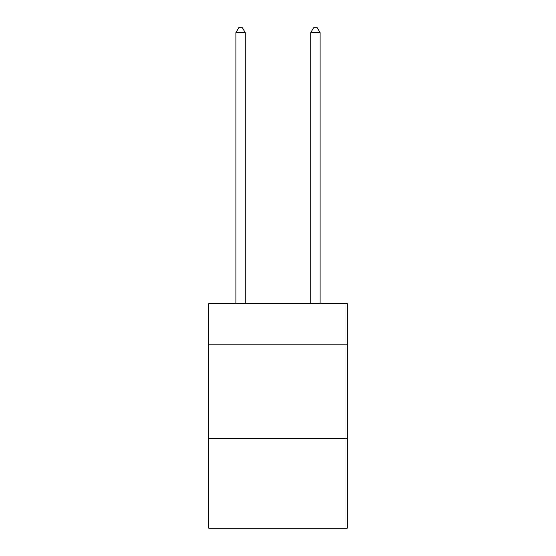 <?xml version="1.0" encoding="UTF-8"?>
<svg xmlns="http://www.w3.org/2000/svg" width="556" height="556" viewBox="0 0 556 556"><rect width="100%" height="100%" fill="white"/><g stroke="black" fill="none" stroke-linecap="round" stroke-linejoin="round"><path stroke-width="0.83" d="M347.243 344.81L347.243 303.639L208.757 303.639L208.757 344.81L347.243 344.81L347.243 528.2L208.757 528.2L208.757 344.81M347.243 438.378L208.757 438.378M245.252 303.639L245.252 32.665L235.897 32.665L235.897 303.639M235.897 32.665L238.705 27.8L242.444 27.8L245.252 32.665M320.103 303.639L320.103 32.665L310.748 32.665L310.748 303.639M310.748 32.665L313.556 27.8L317.295 27.8L320.103 32.665"/></g></svg>
